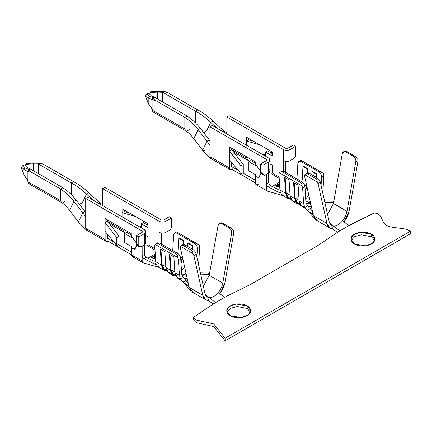 <?xml version="1.0" encoding="UTF-8"?>
<svg xmlns="http://www.w3.org/2000/svg" width="432" height="432" viewBox="0 0 432 432"><rect width="100%" height="100%" fill="white"/><g stroke="black" fill="none" stroke-linecap="round" stroke-linejoin="round"><path stroke-width="0.65" d="M306.083 203.477L308.718 202.57L305.807 200.891L308.718 202.57L310.241 201.49L308.718 202.57L306.083 203.477M281.275 171.839L283.786 171.326L301.855 181.759C303.572 182.941 304.576 184.529 304.879 186.521L305.888 202.176L307.438 205.918L308 206.329L311.386 206.62L307.444 205.918L310.279 208.651L311.202 210.157M310.91 204.487L308.718 203.224L306.288 204.147L308.718 203.224L310.91 204.487M322.834 192.58L323.838 175.765L322.834 192.58M155.223 254.027L147.938 258.233L155.223 254.027M146.173 257.299L143.91 258.606L146.173 257.299L144.801 255.83L144.423 254.394L142.166 255.701L142.166 260.917L142.166 246.051L142.166 255.701L142.814 257.585L143.91 258.606L154.678 264.119L155.52 264.352L156.017 263.898L155.52 264.352L154.678 264.119L143.91 258.606L142.814 257.585L142.166 255.701L144.423 254.394L144.423 244.75L144.423 254.394L144.801 255.83L146.173 257.299L153.981 261.257M154.58 255.685L155.385 256.549L154.58 255.685L154.51 256.252L151.729 257.861L154.51 256.257L154.51 258.914L154.51 256.257L155.428 257.234L154.51 256.252L154.58 255.685L152.89 256.678L154.58 255.685M155.542 258.989L151.2 257.639L152.89 256.678L151.2 257.639L155.542 258.989M159.694 267.608L157.054 265.82L155.963 263.38L157.054 265.82L158.506 267.133L164.155 270.389L161.363 264.94L160.337 249.08L164.857 251.689L165.877 267.548L170.392 270.157L169.371 254.297L173.891 256.9L174.911 272.765L179.426 275.373L178.421 259.718L177.736 257.515L155.153 244.474L154.705 246.029L155.714 261.684L161.363 264.94L155.714 261.684L155.963 263.38L154.705 246.029L155.153 244.474L177.736 257.515C177.833 255.89 177.428 254.788 176.521 254.21L177.649 253.471C179.361 254.653 180.371 256.241 180.673 258.233L181.678 273.883L182.153 276.064L186.997 281.869M133.92 256.154C132.219 256.932 131.279 256.387 131.101 254.529L131.927 256.354L142.992 262.742L142.166 260.917L143.3 262.872L159.397 267.527M306.779 174.269C306.58 172.676 307.309 172.282 308.972 173.086L316.877 177.649C318.622 178.81 319.772 180.29 320.328 182.093L329.168 221.675L331.852 225.493L333.558 225.963C331.279 225.704 329.816 224.278 329.168 221.675L320.328 182.093L318.125 183.946L326.965 223.528C327.737 226.714 329.503 228.49 332.257 228.857L333.558 225.963C336.571 226.055 339.579 224.316 342.592 220.747L348.802 225.715L374.209 212.998C383.805 213.705 379.874 222.566 388.055 226.082C393.903 228.598 405.491 227.47 410.4 231.217L410.4 233.825L410.4 231.217L225.099 338.202L225.099 340.81L410.4 233.825L225.099 340.81L213.737 326.549L196.214 322.645L193.541 319.912L193.541 317.304L213.64 303.745L193.541 317.304L196.214 320.036L213.737 323.941L225.099 338.202L410.4 231.217C405.491 227.47 393.903 228.598 388.055 226.082C379.874 222.566 383.805 213.705 374.209 212.998L350.719 224.602L337.851 232.038L317.752 245.597L249.998 284.71L226.514 296.314L213.64 303.745L226.514 296.314L249.998 284.71L317.752 245.597L337.851 232.038L348.802 225.715L342.592 220.747C344.871 217.858 346.334 214.736 346.982 211.388L332.203 202.624L324.875 202.457L332.014 202.619L332.505 202.338L332.203 202.624L333.434 203.569L342.274 153.776L333.434 203.569L327.575 214.542L333.434 203.569L346.982 211.388L355.822 161.6C356.022 159.365 355.288 157.637 353.624 156.433L345.724 151.87C343.98 151.108 342.83 151.745 342.274 153.776L343.899 151.6L345.724 151.87L353.624 156.433L354.726 156.087L346.826 151.524L345.724 151.87L346.826 151.524L354.726 156.087L357.836 158.463L358.02 160.909L349.186 210.697L344.396 221.486M371.385 234.187C374.204 235.418 377.536 240.278 371.385 243.967C365.002 247.52 356.584 245.592 354.445 243.967C351.632 242.73 348.295 237.875 354.445 234.187C360.833 230.634 369.247 232.562 371.385 234.187L360.353 232.324L353.484 234.814L350.941 239.074L354.445 243.967L365.477 245.83L372.346 243.34L374.895 239.074L371.385 234.187L371.385 236.795L361.503 234.819L354.791 236.606L351.157 240.381L354.791 236.606L361.503 234.819L371.385 236.795L374.679 240.381L371.385 236.795L371.385 234.187M247.18 305.899C249.993 307.13 253.33 311.99 247.18 315.679C240.791 319.226 232.378 317.304 230.24 315.679C227.421 314.442 224.089 309.582 230.24 305.899C236.623 302.346 245.041 304.274 247.18 305.899L236.147 304.031L229.279 306.526L226.73 310.786L230.24 315.679L241.272 317.542L248.141 315.052L250.684 310.786L247.18 305.899L247.18 308.507L237.298 306.531L230.58 308.318L226.946 312.093L230.58 308.318L237.298 306.531L247.18 308.507L250.468 312.093L247.18 308.507L247.18 305.899M189.167 284.936L187.65 285.498L189.205 287.415L187.65 285.498L183.573 282.517L180.554 279.175L183.173 282.037L187.65 285.498L189.167 284.936M209.223 275.276L207.997 274.336L200.669 274.169L207.808 274.331L208.294 274.05L207.997 274.336L209.223 275.276L218.063 225.488L209.223 275.276L203.364 286.254L209.223 275.276L222.777 283.1L209.223 275.276M187.18 278.327L183.233 277.63L183.892 278.1L187.18 278.327M209.385 272.948L208.294 274.05L209.385 272.948L200.351 272.738L209.385 272.948M199.19 245.128L199.633 247.471L198.623 264.292L199.633 247.471L197.381 248.589C197.321 246.451 196.447 244.787 194.756 243.589L176.693 233.161C174.976 232.389 173.966 232.972 173.664 234.895L172.724 250.625L173.664 234.895L174.717 232.951L176.693 233.161L194.756 243.589L195.885 243.032L199.19 245.128L177.817 232.6L195.885 243.032L194.756 243.589C196.447 244.787 197.321 246.451 197.381 248.589L196.868 257.143L197.381 248.589L199.633 247.471L199.19 245.128M171.315 273.634L167.13 271.561L165.877 267.548L168.669 272.997L173.189 275.605L170.392 270.157L165.877 267.548L164.857 251.689L160.337 249.08L161.363 264.94L162.61 268.952L166.801 271.026L164.155 270.389M181.489 280.292L180.549 279.175L179.426 275.373L174.911 272.765L173.891 256.9L169.371 254.297L170.392 270.157L171.644 274.169L175.829 276.242L173.189 275.605M180.36 278.851L176.164 276.782L174.911 272.765L177.703 278.213L181.748 280.546M183.843 240.494L183.611 244.366L183.843 240.494L179.329 237.886L183.843 240.494L183.281 240.775L178.767 238.167L177.838 253.589L178.767 238.167L183.281 240.775L183.843 240.494M188.363 243.103L192.877 245.711L192.661 249.35L192.877 245.711L188.363 243.103L187.796 243.383L187.618 246.44L187.796 243.383L192.316 245.986L187.796 243.383L188.363 243.103M157.064 243.551L159.581 243.038L177.649 253.471L159.581 243.038L158.452 243.783L176.521 254.21L158.452 243.783C157.502 243.286 156.4 243.518 155.153 244.474L157.583 242.843L159.581 243.038L158.452 243.783C157.502 243.286 156.4 243.518 155.153 244.474M182.736 258.439L181.019 263.612L182.736 258.439M186.16 273.764L182.077 275.859L186.16 273.764M270.383 185.587L268.115 186.894L270.383 185.587L269.006 184.118L268.634 182.687L266.371 183.989L266.371 189.205L266.371 174.339L266.371 183.989L267.019 185.873L268.115 186.894L278.888 192.413L279.731 192.64L280.228 192.186L279.731 192.64L278.888 192.413L268.115 186.894L267.019 185.873L266.371 183.989L268.634 182.687L268.634 173.038L268.634 182.687L269.006 184.118L270.383 185.587L278.192 189.551M279.428 182.32L272.149 186.521L279.428 182.32M279.747 187.277L275.405 185.927L278.786 183.978L279.59 184.837L278.786 183.978L278.716 187.202L278.716 184.545L275.935 186.154L278.716 184.545L279.639 185.522L278.716 184.54L278.786 183.978L275.405 185.927L279.747 187.277M285.287 196.058L283.9 195.901L281.264 194.108L280.174 191.668L281.264 194.108L282.717 195.421L288.36 198.682L285.568 193.228L284.542 177.325L289.062 179.933L290.088 195.836L294.602 198.445L293.576 182.542L298.096 185.15L299.117 201.053L303.637 203.661L302.627 188.012L301.941 185.803L279.358 172.762L278.915 174.317L279.925 189.972L285.568 193.228L279.925 189.972L280.174 191.668L278.915 174.317L279.358 172.762L301.941 185.803C302.038 184.178 301.633 183.082 300.731 182.504L301.855 181.759L283.786 171.326L282.663 172.071L300.731 182.504L282.663 172.071C281.713 171.574 280.611 171.806 279.358 172.762L281.788 171.131L283.786 171.326L282.663 172.071C281.713 171.574 280.611 171.806 279.358 172.762M258.131 184.448C256.43 185.22 255.485 184.68 255.307 182.817L256.133 184.642L267.197 191.03L266.371 189.205L267.505 191.16L283.608 195.815M312.428 211.275L310.279 208.651L307.379 210.33L311.855 213.786L313.373 213.23L311.855 213.786L313.416 215.703L311.855 213.786L307.778 210.805L304.76 207.468L307.379 210.33L310.279 208.651L307.444 205.918L305.888 202.176L304.879 186.521L302.627 188.012L303.637 203.661L299.117 201.053L301.914 206.501L305.953 208.834M333.817 201.415L333.596 201.236L332.505 202.338L333.596 201.236L333.817 201.415M324.556 201.026L333.596 201.236L324.556 201.026M323.395 173.416L323.838 175.765L321.586 176.877C321.527 174.744 320.657 173.075 318.967 171.877L300.899 161.449C299.182 160.682 298.177 161.26 297.875 163.188L296.93 178.913L297.875 163.188L298.928 161.239L300.899 161.449L318.967 171.877L320.09 171.32L323.395 173.416L302.027 160.893L320.09 171.32L318.967 171.877C320.657 173.075 321.527 174.744 321.586 176.877L321.073 185.431L321.586 176.877L323.838 175.765L323.395 173.416M304.565 207.139L300.677 205.465L299.117 201.053L298.096 185.15L293.576 182.542L294.602 198.445L296.158 202.856L300.04 204.53L297.394 203.893L294.602 198.445L290.088 195.836L292.88 201.29L297.394 203.893M305.699 208.58L304.76 207.463L303.637 203.661L304.76 207.468L307.438 205.918L304.754 207.468L304.938 207.722M310.365 202.052L308.718 203.224L310.365 202.052M303.534 166.217L308.048 168.826L307.822 172.66L308.048 168.826L303.534 166.217L302.972 166.498L302.049 181.877L302.972 166.498L307.487 169.106L302.972 166.498L303.534 166.217M312.568 171.434L317.083 174.042L316.867 177.644L317.083 174.042L312.568 171.434L312.001 171.715L311.823 174.728L312.001 171.715L316.521 174.323L312.001 171.715L312.568 171.434M265.545 154.867L261.311 153.819L265.545 154.867M248.53 139.822L246.272 140.962L259.729 144.817L246.272 140.962L246.272 137.052L272.246 152.048L272.246 155.957L265.545 152.091L265.545 156.26L265.545 152.091L272.246 155.957L272.246 152.048L246.272 137.052L246.272 140.962L248.53 139.822L248.53 138.353L248.53 139.822L253.579 141.269L248.53 139.822M246.272 158.042L246.272 156.611L246.272 158.042L245.711 159.019L233.609 152.037L245.711 159.019L246.272 158.042L231.779 149.677L246.272 158.042M246.272 145.136L246.272 140.962L246.272 145.136M270.032 163.809L272.246 165.083L272.246 173.038L279.088 176.99L272.246 173.038L272.246 165.083L270.032 163.809M283.311 171.094L283.311 149.569L226.854 116.975L226.854 133.92L226.854 116.975L229.111 115.668L226.854 116.975L283.311 149.569C285.568 150.622 287.825 150.622 290.088 149.569L295.731 146.308L293.474 145.006L287.825 148.262L285.568 148.262L229.111 115.668L285.568 148.262L287.825 148.262L293.474 145.006L295.731 146.308L295.731 154.786L295.731 146.308L290.088 149.569L290.088 160.65L293.474 158.695C294.835 157.745 295.585 156.438 295.731 154.786C295.585 156.438 294.835 157.745 293.474 158.695L290.088 160.65L290.088 149.569C287.825 150.622 285.568 150.622 283.311 149.569L283.311 171.094M271.496 151.616L271.496 153.182L271.496 151.616M271.679 174.015L272.246 173.038L271.679 174.015L279.175 178.34L271.679 174.015M247.401 160.002L248.395 157.831L247.401 160.002M243.27 172.638L241.013 173.777L229.338 159.705L229.338 167.821C229.516 169.684 230.456 170.23 232.157 169.452L232.157 166.844L231.595 166.52L231.595 162.427L231.595 166.52L238.108 170.278L232.157 166.844L232.157 169.452L230.164 169.652L229.338 167.821L209.914 156.611L210.686 158.436L209.914 156.611L229.338 167.821L229.338 150.903L241.013 165.958L243.27 164.489L231.595 149.44L229.338 150.903L229.338 146.831L255.307 161.822L255.307 163.782L255.307 161.822L229.338 146.831L229.338 150.903L231.595 149.44L231.595 148.133L231.595 149.44L243.27 164.489L241.013 165.958L241.013 173.777L243.27 172.638L243.27 164.489L243.27 172.638M212.171 125.447L268.634 158.042L212.171 125.447L209.914 126.749L209.914 156.611L209.914 126.749L266.371 159.349L209.914 126.749L212.171 125.447M250.862 160.564L255.307 163.129L250.862 160.564L248.832 161.735L248.832 170.861L255.533 174.733L255.533 176.688L255.533 174.733L248.832 170.861L248.832 161.735L255.533 165.607L255.533 163.652L255.533 165.607L248.832 161.735L250.862 160.564M255.307 182.817L255.533 176.688L255.307 182.817L232.157 169.452L255.307 182.817M154.926 111.694C153.22 112.466 152.28 111.926 152.102 110.063L152.102 99.83L148.208 97.88L145.805 95.38L147.112 93.798L148.856 93.253L151.254 95.758L154.359 97.157L187.105 116.062C191.781 119.119 196.209 123.217 200.389 128.347C196.209 123.217 191.781 119.119 187.105 116.062L184.847 117.364L184.847 128.968L185.587 130.567L184.847 128.968L152.102 110.063L152.928 111.888L185.674 130.793M205.902 131.447L203.769 132.683L206.69 130.658L210.74 122.375C205.821 117.666 200.729 113.951 195.464 111.235L162.718 92.329L162.718 101.979L162.718 92.329L157.599 92.092L157.599 99.025L157.599 92.092L149.985 92.605L150.86 91.8M149.985 94.43L149.985 92.605L149.985 94.43M146.086 97.675L145.805 95.38L145.805 96.941L148.208 103.232L148.208 97.88L148.208 103.232L152.102 108.691L152.102 110.063L184.847 128.968L184.847 117.364C189.524 120.42 193.952 124.519 198.131 129.654C193.952 124.519 189.524 120.42 184.847 117.364L187.105 116.062L154.359 97.157L153.23 97.805C152.782 98.334 153.614 99.247 155.725 100.553L184.847 117.364L155.725 100.553L152.102 99.83L152.102 108.691L148.241 103.523L145.805 96.941L148.241 103.523L152.35 109.404M195.367 122.785L195.464 111.235L197.721 109.933C202.986 112.649 208.078 116.359 212.998 121.068C208.078 116.359 202.986 112.649 197.721 109.933L195.464 111.235L195.469 122.888M285.568 172.357L285.568 161.384L285.568 172.357M255.307 163.782L260.728 171.601L255.307 163.782M260.95 173.389L258.741 177.455L255.307 176.818L259.297 177.212L260.95 173.389M266.371 160.65L266.371 159.349L266.371 160.65L260.728 163.912L262.985 165.213L268.634 161.957C270.459 160.65 270.459 159.349 268.634 158.042L270.032 159.997L268.634 161.957L262.985 165.213L260.728 163.912L266.371 160.65L266.841 159.997L266.371 159.349L266.371 160.65M231.595 166.52L232.157 166.844M242.698 172.93L255.307 180.209L242.698 172.93M249.62 161.282L245.711 159.019L249.62 161.282M295.526 201.922L291.643 200.248L290.088 195.836L289.062 179.933L284.542 177.325L285.568 193.228L287.123 197.64L291.006 199.314L288.36 198.682M306.947 186.727L305.224 191.9L306.947 186.727M300.812 160.38L302.027 160.893L300.899 161.449L302.027 160.893L300.812 160.38M304.879 186.521C304.576 184.529 303.572 182.941 301.855 181.759L300.731 182.504C301.633 183.082 302.038 184.178 301.941 185.803L302.627 188.012L304.879 186.521M283.311 160.65C285.568 161.708 287.825 161.708 290.088 160.65C287.825 161.708 285.568 161.708 283.311 160.65M268.634 169.128C270.459 170.429 270.459 171.736 268.634 173.038L265.243 174.992L263.644 175.149L262.985 173.691C261.625 174.312 260.869 173.875 260.728 172.384L260.728 163.912L260.728 172.384L262.985 173.691L262.985 165.213L262.985 173.691C263.131 175.181 263.882 175.613 265.243 174.992L268.634 173.038L268.634 161.957L268.634 173.038L270.032 171.083L270.032 159.997M262.985 173.691L260.728 172.384L261.387 173.848L263.644 175.149M204.638 150.201L202.835 150.53L193.99 138.904L194.087 137.938L198.131 129.654L200.389 128.347L209.261 139.919L200.389 128.347L198.131 129.654L194.087 137.938L193.99 138.904C191.268 135.4 188.471 132.619 185.587 130.567M165.024 91.654L157.972 91.19L150.53 91.822L157.729 91.341L163.847 91.676L157.729 91.341L150.53 91.822L149.985 92.605L157.599 92.092L162.718 92.329L163.847 91.676L165.024 91.654L168.599 93.118L197.721 109.933L168.599 93.118C166.342 91.897 164.754 91.417 163.847 91.676L162.718 92.329L195.464 111.235C200.729 113.951 205.821 117.666 210.74 122.375L212.998 121.068L224.203 131.29L212.998 121.068L210.74 122.375L217.042 128.261L210.74 122.375L206.69 130.658L205.821 131.495M202.835 150.53L202.954 149.504L206.998 141.221L198.131 129.654L206.998 141.221L209.261 139.919L209.914 140.962L209.261 139.919L206.998 141.221L202.954 149.504L202.829 150.53L210.622 158.393M223.247 131.841L224.203 131.29L226.854 132.943L224.203 131.29L223.247 131.841M209.914 145.006L206.998 141.221L209.914 145.006M343.894 222.14C346.648 218.587 348.413 214.774 349.186 210.697L358.02 160.909L355.822 161.6L346.982 211.388C346.334 214.736 344.871 217.858 342.592 220.747C339.579 224.316 336.571 226.055 333.558 225.963L332.257 228.857L330.286 228.285L326.965 223.528L313.416 215.703L304.576 176.121L313.416 215.703L317.191 220.666M345.416 151.292L346.826 151.524L345.416 151.292M313.416 215.703L326.965 223.528L318.125 183.946L317.185 181.931L304.765 174.76L304.576 176.121L304.765 174.76L317.185 181.931C317.158 180.274 316.688 179.156 315.776 178.573L307.87 174.01C306.925 173.518 305.888 173.767 304.765 174.76L307.033 172.843L308.972 173.086L307.87 174.01L315.776 178.573L316.877 177.649L308.972 173.086L307.87 174.01C306.925 173.518 305.888 173.767 304.765 174.76M317.185 181.931L318.125 183.946L320.328 182.093C319.772 180.29 318.622 178.81 316.877 177.649L315.776 178.573C316.688 179.156 317.158 180.274 317.185 181.931M353.624 156.433C355.288 157.637 356.022 159.365 355.822 161.6L358.02 160.909L357.836 158.463L354.726 156.087L353.624 156.433M189.383 129.605L187.672 130.599M149.38 96.158L152.879 97.735L154.359 97.157L151.254 95.758L148.856 93.253L147.112 93.798L149.38 96.158L147.112 93.798L145.805 95.38L148.208 97.88L149.38 96.158L148.208 97.88L152.102 99.83L155.725 100.553C153.614 99.247 152.782 98.334 153.23 97.805L152.879 97.735L152.102 99.83L152.879 97.735L149.38 96.158M259.411 177.147L255.533 176.688L259.411 177.147M241.013 173.777L241.013 165.958L229.338 150.903L229.338 159.705L241.013 173.777M267.575 150.914L272.246 153.608L267.575 150.914L265.545 152.091L267.575 150.914M333.558 225.963L339.768 230.926L333.558 225.963M332.257 228.857L337.613 232.195L332.257 228.857M308.831 195.183L305.678 198.92L308.831 195.183M316.337 177.336L316.521 174.323L317.083 174.042L316.521 174.323L316.337 177.336M305.165 190.982L306.466 186.149L304.522 185.026L306.466 186.149L306.542 184.912L305.165 190.982M307.271 172.708L307.487 169.106L308.048 168.826L307.487 169.106L307.271 172.708M299.695 203.785L296.449 202.003L295.164 198.072L294.187 182.893L295.164 198.072L299.074 200.329L295.164 198.072L297.794 203.202L300.013 204.487M290.66 198.569L287.42 196.787L286.13 192.861L285.152 177.682L286.13 192.861L290.039 195.113L286.13 192.861L288.76 197.991L290.984 199.271M278.888 192.413L280.174 191.668L278.888 192.413M279.731 192.64L280.082 192.521M280.228 192.186L280.174 191.668M332.203 202.624L332.505 202.338L332.203 202.624M305.392 208.262L305.861 208.742M189.205 287.415L202.759 295.24L193.919 255.658L192.98 253.638C192.947 251.98 192.478 250.862 191.57 250.285L192.672 249.361C194.411 250.522 195.561 252.002 196.123 253.805L204.957 293.387L207.646 297.2L209.353 297.675C212.36 297.767 215.374 296.028 218.381 292.459L224.591 297.421L218.381 292.459C215.374 296.028 212.36 297.767 209.353 297.675L215.563 302.638L209.353 297.675L208.051 300.569L213.408 303.907L208.051 300.569L209.353 297.675C207.068 297.416 205.605 295.99 204.957 293.387L196.123 253.805L193.919 255.658L202.759 295.24C203.531 298.42 205.292 300.197 208.051 300.569L206.08 299.997L202.759 295.24L189.205 287.415L180.371 247.833L189.205 287.415L192.98 292.378M119.059 244.35L116.802 245.489L105.127 231.417L105.127 239.533C105.311 241.396 106.25 241.936 107.951 241.164L107.951 238.556L107.384 238.232L107.384 234.139L107.384 238.232L113.897 241.99L107.951 238.556L107.951 241.164L105.953 241.358L105.127 239.533L105.127 222.615L116.802 237.665L119.059 236.201L107.384 221.146L105.127 222.615L105.127 218.543L131.101 233.534L131.101 235.489L131.101 233.534L105.127 218.543L105.127 222.615L107.384 221.146L107.384 219.845L107.384 221.146L119.059 236.201L116.802 237.665L116.802 245.489L119.059 244.35L119.059 236.201L119.059 244.35M87.966 197.159L144.423 229.754L87.966 197.159L85.709 198.461L85.709 228.317L105.127 239.533L85.709 228.317L86.476 230.143L85.709 228.317L85.709 198.461L142.166 231.055L85.709 198.461L87.966 197.159M126.657 232.276L131.101 234.841L126.657 232.276L124.627 233.447L124.627 242.573L131.323 246.445L131.323 248.4L131.323 246.445L124.627 242.573L124.627 233.447L131.323 237.314L131.323 235.359L131.323 237.314L124.627 233.447L126.657 232.276M131.101 254.529L131.323 248.4L131.101 254.529L142.166 260.917L107.951 241.164L131.101 254.529M141.334 226.579L137.101 225.526L141.334 226.579M124.324 211.534L122.067 212.674L135.518 216.529L122.067 212.674L122.067 208.764L148.036 223.754L148.036 227.669L141.334 223.798L141.334 227.972L141.334 223.798L148.036 227.669L148.036 223.754L122.067 208.764L122.067 212.674L124.324 211.534L124.324 210.065L124.324 211.534L129.368 212.981L124.324 211.534M122.067 229.754L122.067 228.317L122.067 229.754L121.5 230.731L109.404 223.749L121.5 230.731L122.067 229.754L107.568 221.384L122.067 229.754M122.067 216.848L122.067 212.674L122.067 216.848M145.827 235.521L148.036 236.795L148.036 244.75L154.877 248.697L148.036 244.75L148.036 236.795L145.827 235.521M159.1 242.806L159.1 221.281L102.643 188.681L102.643 205.632L102.643 188.681L104.9 187.38L102.643 188.681L159.1 221.281C161.363 222.334 163.62 222.334 165.877 221.281L171.526 218.02L169.263 216.718L163.62 219.974L161.363 219.974L104.9 187.38L161.363 219.974L163.62 219.974L169.263 216.718L171.526 218.02L165.877 221.281C163.62 222.334 161.363 222.334 159.1 221.281L159.1 242.806M147.29 223.328L147.29 224.888L147.29 223.328M147.474 245.727L148.036 244.75L147.474 245.727L154.964 250.052L147.474 245.727M123.196 231.709L124.184 229.543L123.196 231.709M21.881 169.387L21.6 167.087L22.901 165.51L24.646 164.965L27.049 167.465L30.154 168.863L62.899 187.769C67.576 190.831 72.004 194.924 76.183 200.059C72.004 194.924 67.576 190.831 62.899 187.769L60.642 189.076C65.313 192.132 69.741 196.231 73.926 201.366L76.183 200.059L85.05 211.626L76.183 200.059L73.926 201.366C69.741 196.231 65.313 192.132 60.642 189.076L60.642 200.68L61.382 202.279L60.642 200.68L27.896 181.775L28.723 183.6L61.468 202.505M21.6 167.087L21.6 168.653L24.003 174.944L24.003 169.592L21.6 167.087L24.003 169.592L24.003 174.944L27.896 180.403L27.896 171.542L24.003 169.592L25.169 167.87L29.025 169.517C28.571 170.041 29.403 170.959 31.52 172.26L60.642 189.076L62.899 187.769L30.154 168.863L29.025 169.517L30.154 168.863L27.049 167.465L24.646 164.965L22.901 165.51L25.169 167.87L22.901 165.51L21.6 167.087M81.691 203.159L79.558 204.39L82.485 202.37L86.535 194.087C81.616 189.378 76.523 185.663 71.253 182.947L38.507 164.041L38.507 173.691L38.507 164.041L33.388 163.804L33.388 170.732L33.388 163.804L25.774 164.311L26.649 163.512M25.774 166.142L25.774 164.311L25.774 166.142M71.156 194.497L71.253 182.947C76.523 185.663 81.616 189.378 86.535 194.087L88.792 192.78C83.873 188.071 78.781 184.361 73.51 181.645L71.253 182.947L71.258 194.594M188.217 282.987L182.153 276.064L181.678 273.883L180.673 258.233L178.421 259.718L179.426 275.373L180.554 279.175L183.233 277.63L180.549 279.18L180.733 279.434M198.58 264.821L198.623 264.292M131.101 235.489L136.517 243.313L131.101 235.489M136.744 245.101L134.536 249.167L131.101 248.53L135.092 248.924L136.744 245.101M144.423 240.835C146.248 242.141 146.248 243.443 144.423 244.75L141.037 246.704L139.439 246.861L138.78 245.398C137.414 246.019 136.663 245.587 136.517 244.096L136.517 235.624L136.517 244.096L138.78 245.398L138.78 236.925L138.78 245.398C138.92 246.888 139.676 247.325 141.037 246.704L144.423 244.75L144.423 233.663L138.78 236.925L136.517 235.624L142.166 232.362L142.63 231.709L142.166 231.055L142.166 232.362L142.166 231.055L142.166 232.362L136.517 235.624L138.78 236.925L144.423 233.663C146.248 232.362 146.248 231.055 144.423 229.754L145.827 231.709L144.423 233.663L144.423 244.75L145.827 242.795L145.827 231.709M107.384 238.232L107.951 238.556M118.487 244.636L131.101 251.921L118.487 244.636M125.415 232.994L121.5 230.731L125.415 232.994M161.363 233.096L161.363 244.064L161.363 233.096M176.607 232.087L177.817 232.6L176.693 233.161L177.817 232.6L176.607 232.087M180.673 258.233C180.371 256.241 179.361 254.653 177.649 253.471L176.521 254.21C177.428 254.788 177.833 255.89 177.736 257.515L178.421 259.718L180.673 258.233M159.1 232.362C161.363 233.415 163.62 233.415 165.877 232.362L165.877 221.281L165.877 232.362L169.263 230.407C170.629 229.451 171.38 228.15 171.526 226.492L171.526 218.02L171.526 226.492C171.38 228.15 170.629 229.451 169.263 230.407L165.877 232.362C163.62 233.415 161.363 233.415 159.1 232.362M138.78 245.398L136.517 244.096L137.182 245.56L139.439 246.861M40.813 163.366L33.766 162.902L26.325 163.534L33.518 163.053L39.636 163.388L33.518 163.053L26.325 163.534L25.774 164.311L33.388 163.804L38.507 164.041L39.636 163.388L40.813 163.366L44.393 164.83L73.51 181.645L44.393 164.83C42.136 163.609 40.549 163.129 39.636 163.388L38.507 164.041L71.253 182.947L73.51 181.645C78.781 184.361 83.873 188.071 88.792 192.78L86.535 194.087L92.831 199.967L86.535 194.087L82.485 202.37L81.616 203.207M80.428 221.913L78.624 222.242L69.779 210.616L69.876 209.65L73.926 201.366L82.793 212.933L85.05 211.626L85.709 212.674L85.05 211.626L82.793 212.933L73.926 201.366L69.876 209.65L69.779 210.616C67.063 207.112 64.26 204.331 61.382 202.279M99.041 203.553L99.992 203.002L88.792 192.78L99.992 203.002L99.041 203.553M78.624 222.242L78.743 221.216L82.793 212.933L85.709 216.718L82.793 212.933L78.743 221.216L78.624 222.237L86.416 230.105M102.643 204.655L99.992 203.002L102.643 204.655M219.683 293.852C222.442 290.299 224.203 286.486 224.975 282.409L233.815 232.621L231.611 233.312L222.777 283.1C222.129 286.448 220.666 289.57 218.381 292.459C220.666 289.57 222.129 286.448 222.777 283.1L231.611 233.312C231.811 231.071 231.082 229.349 229.419 228.139L221.513 223.576C219.775 222.82 218.619 223.457 218.063 225.488L219.694 223.312L221.513 223.576L229.419 228.139L230.521 227.794L222.615 223.231L221.513 223.576L222.615 223.231L230.521 227.794L233.626 230.17L233.815 232.621L224.975 282.409L220.185 293.193M221.206 222.998L222.615 223.231L221.206 222.998M192.98 253.638L180.554 246.467L180.371 247.833L180.554 246.467L192.98 253.638L193.919 255.658L196.123 253.805C195.561 252.002 194.411 250.522 192.672 249.361L184.766 244.793L183.665 245.722C182.72 245.23 181.683 245.479 180.554 246.467L182.822 244.555L184.766 244.793L192.672 249.361L191.57 250.285L183.665 245.722L191.57 250.285C192.478 250.862 192.947 251.98 192.98 253.638M182.569 245.981C182.369 244.388 183.103 243.994 184.766 244.793L183.665 245.722C182.72 245.23 181.683 245.479 180.554 246.467M229.419 228.139C231.082 229.349 231.811 231.071 231.611 233.312L233.815 232.621L233.626 230.17L230.521 227.794L229.419 228.139M65.178 201.317L63.461 202.311M60.642 189.076L31.52 172.26L27.896 171.542L27.896 181.775L60.642 200.68L60.642 189.076M30.715 183.406C29.014 184.178 28.075 183.638 27.896 181.775L27.896 180.403L24.03 175.235L21.6 168.653L24.03 175.235L28.145 181.116M31.52 172.26C29.403 170.959 28.571 170.041 29.025 169.517L28.674 169.447L27.896 171.542L31.52 172.26M25.169 167.87L24.003 169.592L27.896 171.542L28.674 169.447L25.169 167.87M143.37 222.626L148.036 225.32L143.37 222.626L141.334 223.798L143.37 222.626M135.205 248.859L131.323 248.4L135.205 248.859M116.802 245.489L116.802 237.665L105.127 222.615L105.127 231.417L116.802 245.489M184.626 266.895L181.472 270.632L184.626 266.895M181.872 275.189L186.035 273.202L181.872 275.189M192.132 249.048L192.316 245.986L192.877 245.711L192.316 245.986L192.132 249.048M180.317 256.738L182.255 257.861L182.331 256.624L182.255 257.861L180.317 256.738M183.065 244.42L183.281 240.775L183.065 244.42M179.329 237.886L178.767 238.167L179.329 237.886M180.959 262.688L182.255 257.861L180.959 262.688M175.484 275.497L172.006 273.37L170.959 269.784L169.981 254.648L170.959 269.784L174.863 272.041L170.959 269.784L173.588 274.914L175.808 276.194M166.45 270.281L162.977 268.153L161.924 264.568L160.947 249.431L161.924 264.568L165.829 266.825L161.924 264.568L164.554 269.698L166.774 270.983M154.678 264.119L155.963 263.38L154.678 264.119M155.52 264.352L155.876 264.233M156.017 263.898L155.968 263.38M207.997 274.336L208.294 274.05L207.997 274.336M186.073 280.363L183.173 282.037L186.073 280.363M181.186 279.974L181.651 280.454M193.541 319.912L196.214 322.645L213.737 326.549L225.099 340.81L225.099 338.202L213.737 323.941L196.214 320.036L193.541 317.304L193.541 319.912M183.568 282.517L191.079 291.098M181.683 280.481L181.375 280.184M307.773 210.805L315.284 219.386M305.888 208.775L305.581 208.472M230.164 169.652L210.74 158.436M298.928 161.239L300.802 160.31M330.016 228.139L316.467 220.32M343.899 151.6L345.551 151.081M275.729 185.954L279.747 187.213M105.953 241.358L86.535 230.148M174.717 232.951L176.596 232.022M205.81 299.851L192.262 292.027M219.694 223.312L221.346 222.793M151.524 257.666L155.536 258.919"/></g></svg>
